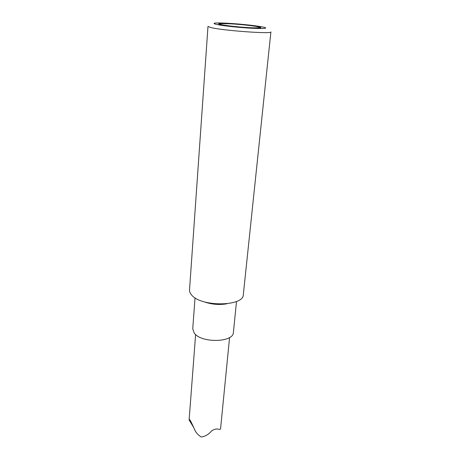 <?xml version="1.0" encoding="UTF-8"?>
<svg xmlns="http://www.w3.org/2000/svg" width="460" height="460" viewBox="0 0 460 460"><rect width="100%" height="100%" fill="white"/><g stroke="black" fill="none" stroke-linecap="round" stroke-linejoin="round"><path stroke-width="0.69" d="M210.496 27.456L207.989 26.398L189.526 289.892C189.422 291.49 190.043 293.101 191.389 294.722C200.244 307.061 243.863 306.74 243.328 294.596L270.9 31.901C272.872 34.253 221.714 30.538 210.496 27.456M204.119 301.8C211.537 304.44 219.127 305.106 226.889 303.796M262.855 27.025C272.487 28.945 256.352 29.049 235.623 27.013C214.866 25.007 207.109 22.609 221.197 23C230.995 23.207 248.797 24.765 258.486 26.26L262.855 27.025M195.04 297.821L192.746 328.814L194.177 332.988C200.939 343.315 233.64 342.66 233.398 332.367L236.52 301.449M232.11 23.954C242.736 24.299 257.962 26.335 260.233 27.169C262.349 27.887 259.02 28.181 250.257 28.06M248.797 28.077L225.526 25.495C219.397 24.593 217.333 23.954 219.322 23.587L228.764 23.782M248.567 27.634C258.94 28.117 261.976 27.813 257.663 26.732C253.569 25.8 240.12 24.34 231.368 23.862C221.145 23.345 217.816 23.61 221.386 24.644C225.009 25.57 239.39 27.157 248.567 27.634M190.06 421.538L189.106 419.986C189.094 419.209 189.543 419.445 190.463 420.693L193.815 427.668C195.224 431.877 197.742 434.987 201.371 437C205.252 436.402 208.604 434.435 211.416 431.095C217.787 426.529 220.19 431.302 220.593 428.45L229.58 337.49M220.443 23.5L220.024 23.776M259.135 26.881L259.503 27.232M189.106 420.032L195.615 334.518M189.106 419.986L193.815 427.668"/></g></svg>
